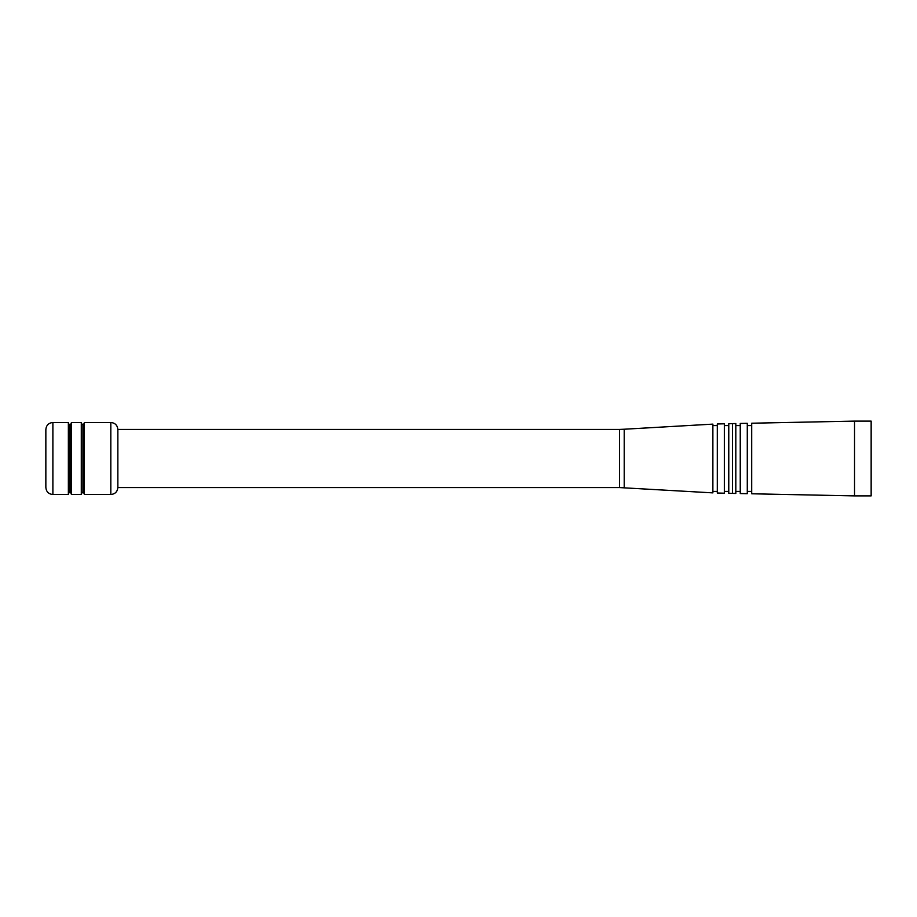 <?xml version="1.0" encoding="UTF-8"?>
<svg xmlns="http://www.w3.org/2000/svg" width="917" height="917" viewBox="0 0 917 917"><rect width="100%" height="100%" fill="white"/><g stroke="black" fill="none" stroke-linecap="round" stroke-linejoin="round"><path stroke-width="1.38" d="M117.857 487.58L117.857 429.42L619.537 429.42L619.537 487.58L117.857 487.58M624.213 487.775L624.213 429.225L712.876 424.124L712.876 492.876L619.537 487.58M717.312 458.5L717.312 423.986L724.35 423.792L724.35 493.208L717.312 493.014L717.312 458.5M732.488 493.392L728.774 493.312L728.774 423.688L735.812 423.539L735.812 493.461L732.488 493.392L732.488 423.608M740.248 493.552L740.248 423.448L747.286 423.31L747.286 493.69L740.248 493.552M751.711 493.782L751.711 423.218L854.529 421.109L854.529 495.891L751.711 493.782M854.529 495.891L871.15 495.891L871.15 421.109L854.529 421.109M110.819 422.496L110.819 494.504L84.398 494.504L84.398 422.496L110.819 422.496C115.095 422.909 117.433 425.259 117.857 429.534M84.398 494.504L83.653 492.463L83.653 424.537L84.398 422.496M83.653 492.463L82.106 492.463L82.106 424.537L81.292 422.496L81.292 494.504L71.434 494.504L71.434 422.496L81.292 422.496M71.434 494.504L70.689 492.463L70.689 424.537L71.434 422.496M70.689 492.463L69.004 492.463L69.004 424.537L68.362 422.496L68.362 494.504L52.888 494.504L52.888 422.496C48.612 422.909 46.263 425.259 45.85 429.534L45.85 487.466C46.263 491.741 48.612 494.091 52.888 494.504M717.312 425.58L712.876 425.58M728.774 425.58L724.35 425.58M740.248 425.58L735.812 425.58M751.711 425.58L747.286 425.58M751.711 491.42L747.286 491.42M740.248 491.42L735.812 491.42M728.774 491.42L724.35 491.42M717.312 491.42L712.876 491.42M83.653 424.537L82.106 424.537M70.689 424.537L69.004 424.537M68.362 422.496L52.888 422.496M110.819 494.504C115.095 494.091 117.433 491.741 117.857 487.466M82.106 492.463L81.292 494.504M69.004 492.463L68.362 494.504M624.213 429.225L619.537 429.42"/></g></svg>
